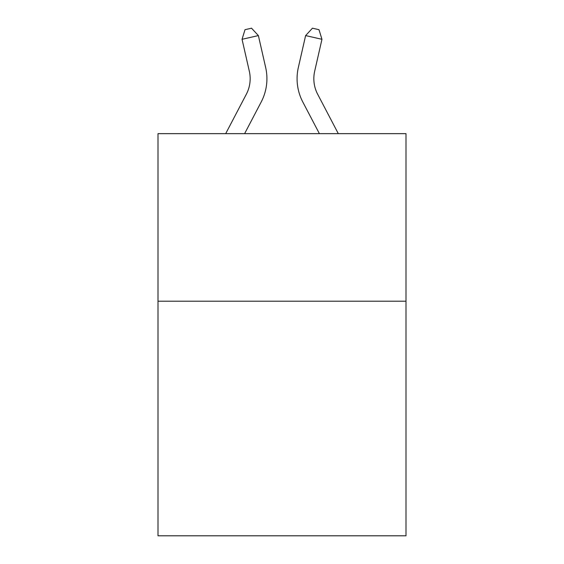 <?xml version="1.0" encoding="UTF-8"?>
<svg xmlns="http://www.w3.org/2000/svg" width="564" height="564" viewBox="0 0 564 564"><rect width="100%" height="100%" fill="white"/><g stroke="black" fill="none" stroke-linecap="round" stroke-linejoin="round"><path stroke-width="0.85" d="M405.995 301.211L405.995 535.8L158.005 535.8L158.005 133.654L405.995 133.654L405.995 301.211L158.005 301.211M225.692 133.654L246.334 94.244A33.516 33.516 -38.7 0 0 249.323 71.247L242.048 39.304L245.009 29.688L251.544 28.2L258.382 35.581L265.665 67.525A50.266 50.266 154.2 0 1 261.181 102.021L244.607 133.654L261.181 102.021M338.308 133.654L317.666 94.244A33.516 33.516 38.7 0 1 314.677 71.247L321.952 39.304L305.618 35.581L298.335 67.525A50.266 50.266 -156.4 0 0 302.819 102.021L319.393 133.654L302.819 102.021M246.334 94.244A33.516 33.516 -25.8 0 0 249.323 71.247A33.516 33.516 -25.8 0 1 246.334 94.244A33.516 33.516 -25.8 0 0 249.323 71.247A33.516 33.516 -25.8 0 1 246.334 94.244A33.516 33.516 -25.8 0 0 249.323 71.247A33.516 33.516 -25.8 0 1 246.334 94.244A33.516 33.516 -25.8 0 0 249.323 71.247A33.516 33.516 -25.8 0 1 246.334 94.244A33.516 33.516 -25.8 0 0 249.323 71.247A33.516 33.516 -25.8 0 1 246.334 94.244A33.516 33.516 -25.8 0 0 249.323 71.247A33.516 33.516 -25.8 0 1 246.334 94.244A33.516 33.516 -25.8 0 0 249.323 71.247A33.516 33.516 -25.8 0 1 246.334 94.244A33.516 33.516 -25.8 0 0 249.323 71.247A33.516 33.516 -25.8 0 1 246.334 94.244A33.516 33.516 -25.8 0 0 249.323 71.247A33.516 33.516 -25.8 0 1 246.334 94.244A33.516 33.516 -25.8 0 0 249.323 71.247A33.516 33.516 -25.8 0 1 246.334 94.244A33.516 33.516 -25.8 0 0 249.323 71.247A33.516 33.516 -25.8 0 1 246.334 94.244A33.516 33.516 -25.8 0 0 249.323 71.247A33.516 33.516 -25.8 0 1 246.334 94.244A33.516 33.516 -25.8 0 0 249.323 71.247A33.516 33.516 -25.8 0 1 246.334 94.244A33.516 33.516 -25.8 0 0 249.323 71.247M242.048 39.304L258.382 35.581L265.665 67.525M317.666 94.244A33.516 33.516 23.6 0 1 314.677 71.247A33.516 33.516 23.6 0 0 317.666 94.244A33.516 33.516 23.6 0 1 314.677 71.247A33.516 33.516 23.6 0 0 317.666 94.244A33.516 33.516 23.6 0 1 314.677 71.247A33.516 33.516 23.6 0 0 317.666 94.244A33.516 33.516 23.6 0 1 314.677 71.247A33.516 33.516 23.6 0 0 317.666 94.244A33.516 33.516 23.6 0 1 314.677 71.247A33.516 33.516 23.6 0 0 317.666 94.244A33.516 33.516 23.6 0 1 314.677 71.247A33.516 33.516 23.6 0 0 317.666 94.244A33.516 33.516 23.6 0 1 314.677 71.247A33.516 33.516 23.6 0 0 317.666 94.244A33.516 33.516 23.6 0 1 314.677 71.247A33.516 33.516 23.6 0 0 317.666 94.244A33.516 33.516 23.6 0 1 314.677 71.247A33.516 33.516 23.6 0 0 317.666 94.244A33.516 33.516 23.6 0 1 314.677 71.247A33.516 33.516 23.6 0 0 317.666 94.244A33.516 33.516 23.6 0 1 314.677 71.247A33.516 33.516 23.6 0 0 317.666 94.244A33.516 33.516 23.6 0 1 314.677 71.247A33.516 33.516 23.6 0 0 317.666 94.244A33.516 33.516 23.6 0 1 314.677 71.247A33.516 33.516 23.6 0 0 317.666 94.244A33.516 33.516 23.6 0 1 314.677 71.247M321.952 39.304L318.991 29.688L312.456 28.2L305.618 35.581L298.335 67.525"/></g></svg>
